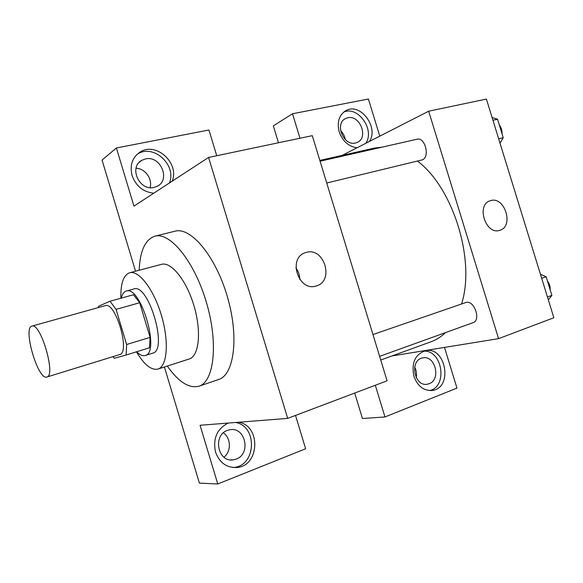 <?xml version="1.0" encoding="UTF-8"?>
<svg xmlns="http://www.w3.org/2000/svg" width="583" height="583" viewBox="0 0 583 583"><rect width="100%" height="100%" fill="white"/><g stroke="black" fill="none" stroke-linecap="round" stroke-linejoin="round"><path stroke-width="0.87" d="M46.822 377.041C38.004 380.517 22.562 327.697 31.934 326.116C40.511 322.1 56.267 375.765 46.88 377.019L46.822 377.041M31.934 326.116L105.232 305.66C115.565 301.222 130.694 352.759 119.602 354.61L119.53 354.632M109.998 301.251L133.471 294.743L139.68 302.723L150.115 337.382L126.635 344.509L116.075 309.398L109.998 301.251L98.658 306.192L98.469 307.547M126.635 344.509L126.161 355.003L114.319 358.283L112.898 356.679M150.115 337.382L149.452 347.796L126.161 355.003M136.692 351.746C139.833 354.967 142.66 356.228 145.167 355.528C160.609 352.868 140.678 284.963 126.241 291.07C123.902 291.777 122.262 294.124 121.315 298.117M126.241 291.07L133.857 288.986C148.519 282.821 168.363 350.427 152.702 353.167L145.167 355.528M139.68 302.723L116.075 309.398M136.458 351.819C144.139 364.732 151.303 370.489 157.957 369.083C167.219 366.474 169.267 341.849 161.527 315.716C153.912 289.554 138.878 269.944 129.681 272.757C123.428 275.096 120.499 283.586 120.892 298.226M157.957 369.083L189.235 358.982C199.029 356.191 201.674 331.807 194.081 306.162C186.611 280.481 171.205 261.395 161.455 264.347L129.681 272.757M167.306 366.058C178.515 381.967 189.052 388.693 198.92 386.223C214.121 381.785 218.567 343.482 206.448 302.533C194.511 261.527 170.068 231.706 154.874 236.188C145.24 239.445 140.007 250.799 139.177 270.242M154.874 236.188L174.987 231.203C190.707 226.605 215.491 255.908 227.283 296.419C239.256 336.872 234.242 374.92 218.538 379.548L198.92 386.223M287.696 418.39L208.576 157.446L312.284 135.657L387.09 380.808L287.696 418.39L200.056 425.269L217.772 483.992L199.393 483.103L164.406 366.999M135.54 271.204L102.032 160.026L116.403 147.973L208.933 129.994L216.738 155.734M208.576 157.446L133.952 206.127L116.403 147.973M217.772 483.992L305.638 448.764L295.523 415.431M306.104 252.446C324.148 246.558 334.715 281.137 316.314 285.925C298.576 292.309 287.295 257.919 305.405 252.672L306.104 252.446M238.804 422.223C261.228 425.925 259.588 466.225 236.683 467.522C226.51 467.828 219.463 462.683 215.528 452.087C212.766 438.482 217 428.804 228.237 423.054M153.774 193.199C143.229 192.033 135.999 186.159 132.079 175.57C129.572 165.186 132.319 157.301 140.306 151.937C156.361 141.545 179.87 163.495 172.145 181.211M232.981 467.522L233.433 467.479C256.228 466.196 257.883 426.151 235.576 422.478M227.523 430.371L229.979 429.729C245.472 426.618 251.309 453.968 236.195 459.091L233.076 459.863C217.641 462.414 212.533 435.042 227.523 430.371M223.945 457.174C231.436 451.555 231.087 437.928 223.369 432.877M169.369 183.026C177.064 165.404 153.679 143.615 137.705 153.963L137.056 154.357M145.517 158.933C160.514 155.144 171.016 179.936 157.126 186.298L154.109 187.383C139.432 191.464 128.384 167.044 141.888 160.289L145.517 158.933M150.013 187.624C152.826 179.105 145.145 168.392 136.036 168.239M299.786 279.454C299.728 275.198 298.43 271.357 295.894 267.94M319.848 160.434L374.454 148.075L382.098 147.156M417.523 161.097C453.217 187.843 475.67 260.419 461.561 303.962M445.514 332.601C441.178 336.777 436.434 339.802 431.282 341.674L380.75 360.024M379.628 356.359L473.097 322.654C481.274 320.322 474.285 300.019 466.145 302.417L372.974 334.54M320.089 161.221L417.085 139.213C425.007 136.816 430.188 157.031 422.384 159.851L326.735 183.011M392.06 355.921L498.567 338.65L428.673 111.207L342.068 155.406M345.282 139.556C344.684 136.072 343.117 133.106 340.589 130.658M416.204 377.58C416.918 373.9 416.408 370.38 414.666 367.028M278.485 142.762L273.34 125.877L292.52 113.758L368.405 99.008L379.781 136.16M375.306 385.261L384.977 416.962L362.451 418.514L354.704 393.051M355.513 142.988C343.474 146.384 334.241 123.232 345.748 118.451L347.803 117.759C360.017 114.611 368.886 137.872 357.211 142.42L355.513 142.988M365.752 143.316C375.175 130.016 358.115 105.603 343.722 112.082M357.029 147.769C348.598 146.573 342.644 141.261 339.189 131.824C336.777 121.883 339.109 114.778 346.171 110.508C360.505 102.44 379.169 127.611 369.36 141.48M429.154 383.723L427.426 384.204C414.09 387.127 409.251 359.82 422.726 357.911C435.18 354.792 441.389 379.635 429.154 383.723M429.635 390.574C447.984 386.682 442.497 350.04 423.834 351.141M413.915 376.334C411.263 362.983 415.052 354.464 425.284 350.755C445.747 345.683 453.414 387.87 432.397 390.428C423.826 391.011 417.668 386.31 413.915 376.334M384.977 416.962L456.963 388.103L444.501 347.417M299.99 138.244L292.52 113.758M498.567 338.65L553.85 317.75L486.411 99.074L428.673 111.207M490.616 200.639C504.798 195.917 514.279 226.619 499.762 230.307C485.756 235.423 475.823 204.706 490.201 200.763L490.616 200.639M548.355 299.946L551.882 295.377L546.147 276.779L540.426 274.221M551.882 295.377L547.444 296.98M546.147 276.779L541.694 278.324M547.415 280.889C549.434 283.666 550.359 286.683 550.206 289.933M500.003 143.141L503.246 137.697L497.539 119.202L492.118 117.562M503.246 137.697L498.662 138.79M497.539 119.202L492.941 120.236M499.303 124.922C501.249 127.473 502.174 130.468 502.08 133.915M46.88 377.019L119.602 354.61M236.683 467.522L233.433 467.479M230.453 459.87L233.076 459.863M140.306 151.937L137.705 153.963M139.446 162.132L141.888 160.289M305.405 252.672L304.851 252.876M344.779 119.005L345.748 118.451M346.171 110.508L344.655 111.389M426.501 384.306L427.426 384.204M432.397 390.428L430.924 390.574"/></g></svg>
